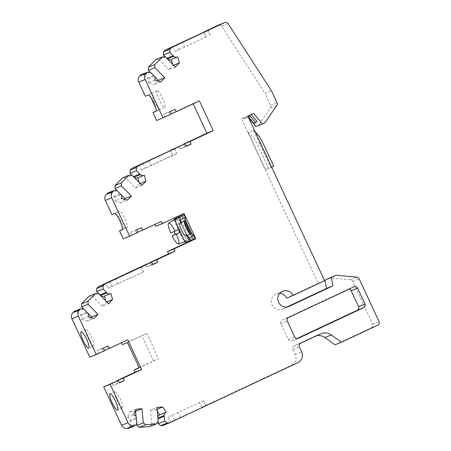 <?xml version="1.0" encoding="UTF-8"?>
<svg xmlns="http://www.w3.org/2000/svg" width="451" height="451" viewBox="0 0 451 451"><rect width="100%" height="100%" fill="white"/><g stroke="black" fill="none" stroke-linecap="round" stroke-linejoin="round"><path stroke-width="0.34" stroke-dasharray="2.25 1.69" d="M255.937 126.511L258.637 125.243L270.397 108.048A2.734 2.678 67.8 0 0 270.611 105.337L265.087 93.492L271.508 90.876M258.637 125.243L265.053 122.633M251.252 114.61L253.693 113.466M253.823 123.405L255.215 122.221L256.974 121.505M255.215 122.221L249.397 115.214L243.585 117.942L244.047 118.934L250.17 116.172M286.667 298.072L318.164 283.301L241.46 118.81L249.397 115.214M247.278 116.082L248.535 117.598M251.156 114.498L247.881 116.195M318.164 283.301L324.585 280.685M241.46 118.81L243.585 117.942M245.344 117.226L245.806 118.218L244.047 118.934M265.673 169.672L248.264 132.335L253.439 130.226L270.848 167.563L265.673 169.672L273.757 166.199M287.011 306.968L282.867 308.912A8.203 8.028 -112.2 0 1 271.964 304.504A8.203 8.028 -112.2 0 1 279.823 293.319M335.042 344.823L371.387 327.781A2.734 2.678 -112.2 0 0 372.65 324.168L352.705 281.39A2.734 2.678 -112.2 0 0 350.495 279.812L329.805 277.844M205.724 405.708L203.418 400.753L205.836 405.669L201.794 407.309L291.436 365.271A8.203 8.028 -112.2 0 0 295.236 354.43L292.925 349.48A2.734 2.678 -112.2 0 1 294.193 345.866L314.127 336.519A10.937 10.706 -112.2 0 1 316.737 335.691M205.836 405.669L163.059 425.473M173.612 65.26L172.964 65.525L172.62 64.251M175.349 67.013L168.928 69.629L172.964 65.525M170.145 111.589L163.73 114.199L164.886 116.679L156.644 120.541M164.886 116.679L171.301 114.064M193.141 103.826L192.989 103.499L199.41 100.883M140.887 74.843L143.925 74.866L150.341 72.25M155.939 59.526L158.977 59.543L165.393 56.933M228.099 23.61L221.678 26.226L265.087 93.492M174.994 109.317L163.73 114.199M154.772 80.177L148.356 82.792L154.355 84.461L157.749 81.005M143.925 74.866L147.838 78.835A3.281 3.213 -112.2 0 1 148.356 82.792M171.318 59.464L177.728 56.82M206.225 36.914L174.898 51.606L206.225 36.914L204.032 32.207M160.776 81.845L154.355 84.461M192.989 103.499L171.188 113.815M158.977 59.543L168.928 69.629M170.89 59.645A3.281 3.213 67.8 0 0 171.312 59.431M221.678 26.226A2.734 2.678 67.8 0 0 218.408 25.166M172.586 46.65L174.898 51.606M172.942 155.471L170.63 150.516L172.818 155.223L176.865 153.582L141.49 169.914L172.818 155.223M183.709 144.382L184.747 146.609L179.898 148.881L186.319 146.271M184.747 146.609L186.201 146.017M169.728 114.407L168.573 111.927M248.281 117.057L245.806 118.218M268.582 168.308L257.622 144.81L262.798 142.702M271.66 167.186L270.848 167.563M253.439 130.226A37.174 36.39 -112.2 0 1 255.181 131.855M248.264 132.335A37.174 36.39 -112.2 0 1 257.622 144.81M179.898 148.881L178.748 146.406M203.525 400.713L168.15 417.045L170.461 422.001M122.384 229.593L126.979 227.597A9.02 1.843 -115.1 0 0 126.996 227.592A9.02 1.843 -115.1 0 0 124.854 218.684A9.02 1.843 -115.1 0 0 119.352 211.248L111.921 214.575M139.212 182.565L139.556 183.833L140.205 183.568M137.482 177.953A3.281 3.213 67.8 0 0 137.905 177.745L144.326 175.129M139.556 183.833L135.52 187.943L125.57 177.857L131.991 175.242M135.52 187.943L141.941 185.327M124.346 199.319L120.947 202.775L127.368 200.159M123.241 238.855L137.899 232.378M136.743 229.897L130.322 232.513L141.586 227.625M135.165 230.241L136.32 232.716L161.154 221.469M136.32 232.716L137.78 232.124M155.775 226.312L183.997 213.475M181.978 215.482L182.322 216.221L177.48 218.493L177.08 217.636M175.253 219.688L181.832 216.57L184.239 221.734M182.322 216.221L181.832 216.57M175.242 219.637L177.48 218.493M191.664 233.607L193.524 237.598L185.417 241.488M185.457 220.291L183.36 215.798M181.905 216.48L192.07 238.28M179.707 217.585L189.877 239.385M185.479 220.539L184.527 220.928A7.109 1.449 -115.1 0 0 184.515 220.934A7.109 1.449 -115.1 0 0 184.374 221.058M194.838 238.54L190.801 240.186L190.13 239.278M179.966 217.478L179.712 216.401M190.801 240.186L186.088 242.396M184.921 241.691L188.676 239.87L184.685 231.307A12.301 2.514 64.9 0 1 186.517 241.048A12.301 2.514 64.9 0 1 186.5 241.054A12.301 2.514 64.9 0 1 179.041 230.963A12.301 2.514 64.9 0 1 176.053 218.78A12.301 2.514 64.9 0 1 176.121 218.752A12.301 2.514 64.9 0 1 182.508 226.633L184.685 231.307M178.511 218.07L182.508 226.633M182.644 216.176L184.82 220.849M190.812 233.697L192.808 237.976M193.524 237.598L192.487 238.021L193.107 239.351M192.487 238.021L188.676 239.87M187.644 240.293L188.219 241.527M174.954 219.423L174.407 219.744M173.889 220.043L184.019 241.77L185.271 241.55M174.994 219.502L179.836 217.23L179.03 215.499M174.706 219.569L179.836 217.23M185.964 243.038L190.812 240.766L190.006 239.03L184.019 241.77M190.006 239.03L185.158 241.302M188.862 239.498L178.697 217.698M174.114 231.543A11.873 2.424 64.9 0 1 174.035 231.363L170.709 232.93M178.489 229.548L174.035 231.363M190.812 240.766L189.364 241.358L177.581 216.085M189.364 241.358L185.93 242.965M150.301 262.696L151.339 264.923L146.496 267.195L152.912 264.579M151.339 264.923L152.799 264.331M106.802 301.882L102.118 306.252L108.533 303.641M90.939 317.628L87.545 321.084L93.96 318.468M74.071 311.466L77.11 311.489L83.531 308.873M89.834 357.164L98.07 353.302L96.914 350.827L103.335 348.211M98.07 353.302L104.491 350.686M96.914 350.827L101.763 348.55L102.918 351.03L104.373 350.438M101.763 348.55L108.178 345.94M102.918 351.03L127.746 339.778M121.33 342.394L121.482 342.721M116.894 381.01L117.931 383.237L119.391 382.64M117.931 383.237L113.088 385.509L119.509 382.893M113.088 385.509L111.933 383.029M135.277 411.34L129.837 411.786L127.267 417.474A3.281 3.213 67.8 0 1 129.967 420.411L130.491 425.969L136.912 423.354M136.078 416.69L136.726 423.579M149.935 426.556L151.869 424.205L158.284 421.589M159.722 414.841A3.281 3.213 -112.2 0 1 159.863 414.785L166.284 412.169M157.292 411.092L156.26 409.609L157.123 409.26M158.104 421.815L157.754 418.122A3.281 3.213 -112.2 0 1 157.85 416.983M156.26 409.609L150.533 410.083L156.948 407.467M150.533 410.083L151.869 424.205M129.837 411.786L136.258 409.17M127.267 417.474L133.688 414.858M130.491 425.969L128.563 428.32M122.452 407.845A9.02 1.843 -115.1 0 0 122.469 407.834A9.02 1.843 -115.1 0 0 120.327 398.926A9.02 1.843 -115.1 0 0 114.825 391.491A9.02 1.843 -115.1 0 0 114.808 391.502A9.02 1.843 -115.1 0 0 116.95 400.409A9.02 1.843 -115.1 0 0 122.452 407.845M139.224 367.824L158.605 358.737L146.823 333.469L122.368 344.626M139.105 367.571L158.605 358.737M153.532 360.806L141.749 335.538M127.441 342.557L146.823 333.469M93.571 345.911A9.02 1.843 -115.1 0 0 93.588 345.906A9.02 1.843 -115.1 0 0 91.446 336.998A9.02 1.843 -115.1 0 0 85.944 329.563A9.02 1.843 -115.1 0 0 85.927 329.568A9.02 1.843 -115.1 0 0 88.069 338.475A9.02 1.843 -115.1 0 0 93.571 345.911L88.74 348.178M77.11 311.489L81.028 315.458A3.281 3.213 -112.2 0 1 81.541 319.415L87.962 316.805M87.545 321.084L81.541 319.415M98.583 293.556L92.162 296.172L89.123 296.149L95.544 293.533M92.162 296.172L102.118 306.252M104.508 296.093L110.918 293.443M106.154 302.147L105.805 300.873M104.074 296.268A3.281 3.213 67.8 0 0 104.497 296.053M108.082 288.228L143.457 271.897L108.082 288.228L105.771 283.273M146.496 267.195L145.34 264.72M154.885 224.406L154.738 224.085M130.322 232.513L131.478 234.988M124.386 228.651L116.764 212.303M107.479 193.158L110.518 193.175L116.939 190.564M110.518 193.175L114.43 197.143A3.281 3.213 -112.2 0 1 114.949 201.107L121.37 198.491M120.947 202.775L114.949 201.107M125.57 177.857L122.531 177.841L128.952 175.225M139.179 164.959L141.49 169.914M203.418 400.753L168.15 417.045M201.794 407.309L199.483 402.354M296.955 338.532L291.882 340.911A2.734 2.678 -112.2 0 1 288.307 339.569L280.911 323.711A2.734 2.678 -112.2 0 1 282.179 320.103L347.597 289.424A2.734 2.678 -112.2 0 1 348.944 289.187M145.323 96.266L152.291 93.171A9.02 1.843 -115.1 0 0 152.275 93.182A9.02 1.843 -115.1 0 0 154.417 102.089A9.02 1.843 -115.1 0 0 159.913 109.525L157.066 110.681L155.629 107.597M151.079 97.844L149.444 94.332M157.066 110.681L156.057 111.155M157.438 90.888A9.02 1.843 -115.1 0 0 157.14 90.899A9.02 1.843 -115.1 0 0 157.117 90.91A9.02 1.843 -115.1 0 0 159.259 99.812A9.02 1.843 -115.1 0 0 164.762 107.248A9.02 1.843 -115.1 0 0 164.778 107.242A9.02 1.843 -115.1 0 0 164.976 107.05A9.02 1.843 -115.1 0 0 162.659 98.38A9.02 1.843 -115.1 0 0 157.438 90.888M270.611 105.337L277.032 102.721M270.397 108.048L276.818 105.438M282.867 308.912L288.533 306.601M350.495 279.812L356.91 277.196M352.705 281.39L359.126 278.774M372.65 324.168L379.071 321.552M371.387 327.781L377.803 325.165M314.127 336.519L320.543 333.903M294.193 345.866L300.614 343.25M292.925 349.48L299.346 346.864M295.236 354.43L301.657 351.819M291.436 365.271L297.852 362.66M154.259 76.219L147.838 78.835M178.827 49.999L176.521 45.044M147.24 78.226L153.656 75.61M210.16 35.308L207.86 30.375M206.349 37.162L204.038 32.207M184.713 47.304L182.401 42.355M174.452 148.689L176.753 153.622M201.918 407.557L199.607 402.602M122.148 229.863L126.996 227.592L122.165 229.852M180.276 417.705L177.965 412.75M174.396 420.4L172.085 415.444M189.708 233.455L191.996 238.37M176.392 219.085L186.556 240.885M130.046 421.262L136.467 418.646M129.967 420.411L136.388 417.795M80.425 314.849L86.846 312.233M81.028 315.458L87.443 312.842M112.017 286.622L109.706 281.672M117.897 283.933L115.586 278.977M143.345 271.93L141.045 266.998M119.352 211.248L114.509 213.52M113.832 196.535L120.254 193.919M114.43 197.143L120.851 194.528M143.114 163.358L145.425 168.313M148.993 160.663L151.305 165.618M280.911 323.711L287.332 321.101M288.307 339.569L294.723 336.953M291.882 340.911L298.055 338.397M347.597 289.424L354.012 286.808M282.179 320.103L288.601 317.487M152.291 93.171L148.17 95.105M159.913 109.525L155.832 111.436M282.726 291.267L276.305 293.883M288.916 306.46L282.495 309.07M321.039 333.684L314.623 336.299M207.956 30.318L210.267 35.268M184.893 241.635L186.5 241.054M175.163 219.304L176.053 218.78M122.469 407.834L117.621 410.106M141.146 266.941L143.457 271.897M174.554 148.627L176.865 153.582M114.808 391.502L109.959 393.774M85.927 329.568L81.084 331.84M298.179 338.351L291.758 340.962M354.136 286.757L347.721 289.373M157.117 90.91L152.275 93.182M164.778 107.242L155.815 111.448"/><path stroke-width="0.68" d="M207.86 30.375L203.914 31.959L218.284 25.217A2.734 2.678 67.8 0 1 218.408 25.166L224.829 22.55A2.734 2.678 67.8 0 1 228.099 23.61L271.508 90.876L277.032 102.721A2.734 2.678 67.8 0 1 276.818 105.438L265.053 122.633L262.358 123.895L253.693 113.466L247.881 116.195L324.585 280.685L293.088 295.456L286.667 298.072A8.203 8.028 -112.2 0 0 279.823 293.319M248.535 117.598L255.937 126.511L262.358 123.895M248.473 116.967L253.823 123.405L255.582 122.689L256.974 121.505L251.252 114.61M288.533 306.601L289.288 306.297A8.203 8.028 -112.2 0 1 278.385 301.894A8.203 8.028 -112.2 0 1 282.726 291.267A8.203 8.028 -112.2 0 1 293.088 295.456M289.288 306.297L332.894 285.844L331.378 277.5L336.226 275.228L356.91 277.196A2.734 2.678 -112.2 0 1 359.126 278.774L379.071 321.552A2.734 2.678 -112.2 0 1 377.803 325.165L341.463 342.208L331.248 334.924A10.937 10.706 -112.2 0 0 320.543 333.903L300.614 343.25A2.734 2.678 -112.2 0 0 299.346 346.864L301.657 351.819A8.203 8.028 -112.2 0 1 297.852 362.66L169.475 422.858L167.039 423.061L164.7 421.065L164.175 415.506A3.281 3.213 -112.2 0 1 166.284 412.169L162.681 406.994L156.948 407.467L158.284 421.589L156.356 423.94L145.667 424.819L143.322 422.824L141.986 408.702L136.258 409.17L133.688 414.858A3.281 3.213 67.8 0 1 136.388 417.795L136.912 423.354L134.979 425.705L133.378 425.834A5.468 5.35 67.8 0 1 128.022 422.677L110.112 384.28L118.354 380.413L119.509 382.893L124.352 380.621L123.196 378.141L141.608 369.51L127.746 339.778L109.334 348.414L108.178 345.94L103.335 348.211L104.491 350.686L96.255 354.548L78.35 316.151A5.468 5.35 -112.2 0 1 79.365 310L80.492 308.856L83.531 308.873L87.443 312.842A3.281 3.213 -112.2 0 1 87.962 316.805L93.96 318.468L97.997 314.364L88.046 304.278L88.018 301.195L95.544 293.533L98.583 293.556L108.533 303.641L112.57 299.532L110.918 293.443A3.281 3.213 67.8 0 1 107.011 292.925L103.099 288.961L103.07 285.878L104.784 284.13L151.756 262.104L152.912 264.579L157.76 262.307L156.604 259.832L175.016 251.196L173.979 248.969L195.785 238.742L183.997 213.475L162.197 223.696L161.154 221.469L142.741 230.106L141.586 227.625L136.743 229.897L137.899 232.378L129.657 236.239L111.752 197.842A5.468 5.35 -112.2 0 1 112.773 191.692L113.9 190.542L116.939 190.564L120.851 194.528A3.281 3.213 -112.2 0 1 121.37 198.491L127.368 200.159L131.404 196.05L121.454 185.964L121.426 182.88L128.952 175.225L131.991 175.242L141.941 185.327L145.977 181.217L144.326 175.129A3.281 3.213 67.8 0 1 140.419 174.616L136.506 170.647L136.478 167.563L138.192 165.816L185.164 143.79L186.319 146.271L191.168 143.999L190.012 141.518L213.267 130.61L199.41 100.883L176.149 111.792L174.994 109.317L170.145 111.589L171.301 114.064L156.644 120.541L152.951 112.615L155.798 111.453A9.02 1.843 -115.1 0 0 155.815 111.448A9.02 1.843 -115.1 0 0 156.012 111.256A9.02 1.843 -115.1 0 0 153.695 102.586A9.02 1.843 -115.1 0 0 148.475 95.093A9.02 1.843 -115.1 0 0 148.17 95.105L145.323 96.266L138.739 82.144L145.16 79.528A5.468 5.35 67.8 0 1 146.18 73.378L147.308 72.233L150.341 72.25L154.259 76.219A3.281 3.213 -112.2 0 1 154.772 80.177L160.776 81.845L164.812 77.741L154.856 67.656L154.834 64.572L162.36 56.911L165.393 56.933L175.349 67.013L179.385 62.909L177.728 56.82A3.281 3.213 67.8 0 1 173.827 56.302L169.909 52.333L169.886 49.249L171.6 47.507L224.705 22.606A2.734 2.678 67.8 0 1 224.829 22.55M336.226 275.228L324.957 280.116L326.479 288.46L332.894 285.844M326.479 288.46L287.011 306.968M324.957 280.116L331.378 277.5M316.737 335.691A10.937 10.706 -112.2 0 1 324.827 337.534L335.042 344.823L341.463 342.208M164.7 421.065L158.278 423.675L160.624 425.676L163.059 425.473L169.475 422.858M179.385 62.909L173.612 65.26M177.305 57.029L170.89 59.645A3.281 3.213 67.8 0 1 167.406 58.918L163.493 54.949L169.909 52.333M164.812 77.741L158.391 80.351L148.441 70.271L154.856 67.656M163.493 54.949L163.465 51.865L165.179 50.123L171.6 47.507M163.465 51.865L169.886 49.249M190.012 141.518L183.591 144.134L206.851 133.225L193.141 103.826M206.851 133.225L213.267 130.61M138.739 82.144A5.468 5.35 67.8 0 1 139.759 75.993L140.887 74.843L147.308 72.233M148.441 70.271L148.413 67.188L155.939 59.526L162.36 56.911M172.62 64.251L171.318 59.464M207.849 30.352L165.179 50.123M148.413 67.188L154.834 64.572M157.749 81.005L158.391 80.351M145.16 79.528L163.065 117.925M171.188 113.815L176.149 111.792M170.506 150.268L185.164 143.79M138.192 165.816L131.771 168.432L170.63 150.516M186.201 146.017L191.168 143.999M255.582 122.689L250.17 116.172L248.281 117.057M255.181 131.855A37.174 36.39 -112.2 0 1 262.798 142.702L273.757 166.199L271.66 167.186M160.624 425.676L167.039 423.061M129.657 236.239L123.241 238.855L119.543 230.923L122.131 229.869A9.02 1.843 -115.1 0 0 122.148 229.863A9.02 1.843 -115.1 0 0 120.005 220.956A9.02 1.843 -115.1 0 0 114.509 213.52L111.921 214.575L105.337 200.458A5.468 5.35 -112.2 0 1 106.351 194.308L112.773 191.692M119.543 230.923L122.384 229.593M143.903 175.338L137.482 177.953A3.281 3.213 67.8 0 1 134.003 177.226L130.085 173.263L136.506 170.647M140.205 183.568L145.977 181.217M137.91 177.779L139.212 182.565M128.952 175.225L122.531 177.835L115.005 185.496L121.426 182.88L115.005 185.496L115.033 188.58L121.454 185.964M124.346 199.319L124.983 198.665L131.404 196.05M106.351 194.308L107.479 193.158L113.9 190.542M137.78 232.124L142.741 230.106M154.885 224.406L155.775 226.312L162.197 223.696M181.573 214.608L181.978 215.482M176.73 216.886L177.08 217.636M184.374 221.058A7.109 1.449 -115.1 0 0 186.387 228.341A7.109 1.449 -115.1 0 0 190.536 233.81L185.823 236.02A7.109 1.449 -115.1 0 1 181.488 230.162A7.109 1.449 -115.1 0 1 179.802 223.144A7.109 1.449 -115.1 0 0 179.802 223.144L185.479 220.539L185.198 217.467A1.641 0.333 -115.1 0 0 184.56 215.736A1.641 0.333 -115.1 0 0 183.749 214.761L174.999 218.611L175.253 219.688L174.757 219.891L175.242 219.637M191.664 233.607L185.457 220.291M190.536 233.81L191.483 233.421L193.699 235.704L188.986 237.914A1.641 0.333 -115.1 0 1 189.905 239.52A1.641 0.333 -115.1 0 1 190.13 240.749A1.641 0.333 -115.1 0 0 190.13 240.749L186.088 242.396L185.417 241.488L184.921 241.691L174.757 219.891M194.843 238.54L190.13 240.749L194.838 238.54A1.641 0.333 -115.1 0 0 194.843 238.54A1.641 0.333 -115.1 0 0 194.623 237.311A1.641 0.333 -115.1 0 0 193.699 235.704M185.823 236.02L186.77 235.631L188.986 237.914M180.761 222.749L180.485 219.676A1.641 0.333 -115.1 0 0 179.848 217.946A1.641 0.333 -115.1 0 0 179.036 216.97L174.999 218.611M191.483 233.421L186.77 235.631M184.82 220.849L190.812 233.697M193.107 239.351L193.299 239.752L185.964 243.038L185.271 241.55M188.219 241.527L188.45 242.024M174.3 218.019L174.954 219.423M174.407 219.744L173.889 220.043M173.855 219.97L174.706 219.569M172.096 235.901L176.42 234.137A11.534 2.356 64.9 0 1 178.438 243.985A11.534 2.356 64.9 0 1 178.421 243.997A11.534 2.356 64.9 0 1 172.096 235.901L175.422 234.334A11.873 2.424 64.9 0 1 174.114 231.543M170.709 232.93A11.534 2.356 64.9 0 1 168.629 223.11A11.534 2.356 64.9 0 1 168.691 223.082A11.534 2.356 64.9 0 1 175.033 231.166L170.709 232.93M176.42 234.137L179.876 232.524L175.422 234.334M175.033 231.166L178.489 229.548A11.873 2.424 64.9 0 1 179.876 232.524M185.93 242.965L167.558 251.579L173.979 248.969M193.299 239.752L195.785 238.742M167.558 251.579L168.595 253.812L150.183 262.448L156.604 259.832M168.595 253.812L175.016 251.196M152.799 264.331L157.76 262.307M151.756 262.104L145.34 264.72L105.771 283.273L98.369 286.746L104.784 284.13M98.369 286.746L96.649 288.488L96.677 291.572L103.099 288.961M96.649 288.488L103.07 285.878M96.677 291.572L100.596 295.54A3.281 3.213 67.8 0 0 104.074 296.268L110.495 293.652M106.802 301.882L112.57 299.532M95.544 293.533L89.123 296.149L81.597 303.811L88.018 301.195L81.597 303.811L81.625 306.894L88.046 304.278M81.625 306.894L91.581 316.98L97.997 314.364M91.581 316.98L90.939 317.628M96.255 354.548L89.834 357.164L71.929 318.767A5.468 5.35 -112.2 0 1 72.944 312.616L74.071 311.466L80.492 308.856M88.723 348.183A9.02 1.843 -115.1 0 0 88.74 348.178A9.02 1.843 -115.1 0 0 86.603 339.27A9.02 1.843 -115.1 0 0 81.101 331.835A9.02 1.843 -115.1 0 0 81.084 331.84A9.02 1.843 -115.1 0 0 83.226 340.747A9.02 1.843 -115.1 0 0 88.723 348.183M104.373 350.438L109.334 348.414M121.482 342.721L122.368 344.626L127.441 342.557L139.224 367.824L134.15 369.893L135.193 372.12L141.608 369.51M119.391 382.64L124.352 380.621M135.193 372.12L116.775 380.757L123.196 378.141M110.112 384.28L103.696 386.89L118.354 380.413M103.696 386.89L121.601 425.287A5.468 5.35 67.8 0 0 126.956 428.45L133.378 425.834M117.604 410.117A9.02 1.843 -115.1 0 0 117.621 410.106A9.02 1.843 -115.1 0 0 115.479 401.204A9.02 1.843 -115.1 0 0 109.982 393.768A9.02 1.843 -115.1 0 0 109.959 393.774A9.02 1.843 -115.1 0 0 112.102 402.681A9.02 1.843 -115.1 0 0 117.604 410.117M136.726 423.579L136.907 425.44L143.322 422.824M136.078 416.69L135.571 411.312L141.986 408.702M145.667 424.819L139.246 427.435L149.935 426.556L156.356 423.94M157.123 409.26L162.681 406.994M157.292 411.092L159.857 414.785M158.278 423.675L158.104 421.815M157.85 416.983A3.281 3.213 -112.2 0 1 159.722 414.841L166.143 412.225M139.246 427.435L136.907 425.44M135.571 411.312L135.277 411.34M126.956 428.45L128.563 428.32L134.979 425.705M134.15 369.893L139.105 367.571M105.805 300.873L104.508 296.093M124.983 198.665L115.033 188.58M130.085 173.263L130.057 170.179L136.478 167.563M131.771 168.432L130.057 170.179M287.332 321.101L294.723 336.953A2.734 2.678 -112.2 0 0 298.303 338.295L363.72 307.621A2.734 2.678 -112.2 0 0 364.983 304.008L357.592 288.15A2.734 2.678 -112.2 0 0 354.012 286.808L288.601 317.487A2.734 2.678 -112.2 0 0 287.332 321.101M348.944 289.187A2.734 2.678 -112.2 0 1 351.171 290.765L358.568 306.618A2.734 2.678 -112.2 0 1 357.299 310.232L296.955 338.532M155.629 107.597L151.079 97.844M156.057 111.155L152.951 112.615M324.827 337.534L331.248 334.924M166.808 58.309L173.223 55.693M167.406 58.918L173.827 56.302M139.759 75.993L146.18 73.378M218.284 25.217L224.705 22.606M133.4 176.623L139.821 174.007M184.239 221.734L189.708 233.455M183.749 214.761L179.036 216.97M185.198 217.467L180.485 219.676M100.596 295.54L107.011 292.925M99.992 294.931L106.413 292.316M71.929 318.767L78.35 316.151M121.601 425.287L128.022 422.677M158.03 418.894L164.254 416.358M157.951 418.038L164.175 415.506M72.944 312.616L79.365 310M105.337 200.458L111.752 197.842M134.003 177.226L140.419 174.616M357.299 310.232L363.72 307.621M358.568 306.618L364.983 304.008M351.171 290.765L357.592 288.15M178.421 243.997L184.893 241.635M168.629 223.11L175.163 219.304"/></g></svg>
